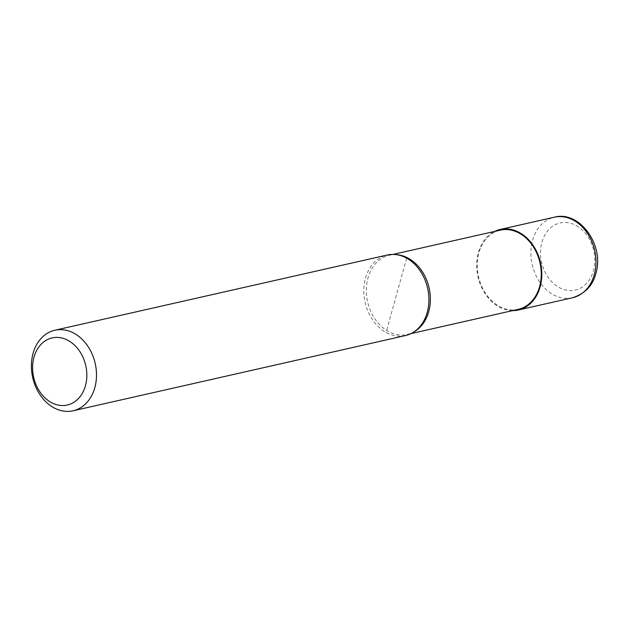 <?xml version="1.0" encoding="UTF-8"?>
<svg xmlns="http://www.w3.org/2000/svg" width="628" height="628" viewBox="0 0 628 628"><rect width="100%" height="100%" fill="white"/><g stroke="black" fill="none" stroke-linecap="round" stroke-linejoin="round"><path stroke-width="0.47" stroke-dasharray="3.14 2.35" d="M512.534 310.625A41.291 32.044 77.2 0 1 498.954 306.88A41.291 32.044 77.2 0 1 476.785 268.211A41.291 32.044 77.2 0 1 494.613 231.426M415.037 331.246A40.6 31.51 77.2 0 1 407.313 334.441A40.6 31.51 77.2 0 1 388.222 331.356A40.6 31.51 77.2 0 1 366.344 289.673A40.6 31.51 77.2 0 1 389.391 255.243A40.6 31.51 77.2 0 1 397.736 254.803M518.218 309.345A40.6 31.51 77.2 0 1 499.127 306.26A40.6 31.51 77.2 0 1 477.249 264.569A40.6 31.51 77.2 0 1 500.288 230.146M405.476 335.564A41.291 32.044 77.2 0 1 386.063 332.424A41.291 32.044 77.2 0 1 363.808 290.034A41.291 32.044 77.2 0 1 387.248 255.023M406.661 258.155L386.063 332.424M572.548 297.751A41.291 32.044 77.2 0 1 553.135 294.618A41.291 32.044 77.2 0 1 532.552 240.367A41.291 32.044 77.2 0 1 554.32 217.209M576.253 225.578A34.407 26.706 77.2 0 1 593.405 270.778A34.407 26.706 77.2 0 1 559.085 287.467A34.407 26.706 77.2 0 1 541.933 242.267A34.407 26.706 77.2 0 1 576.253 225.578M407.313 334.441L411.002 333.601M389.391 255.243L393.081 254.403"/><path stroke-width="0.94" d="M494.613 231.426A41.291 32.044 77.2 0 1 500.139 229.471A41.291 32.044 77.2 0 1 519.552 232.611A41.291 32.044 77.2 0 1 541.799 275.001A41.291 32.044 77.2 0 1 518.367 310.012A41.291 32.044 77.2 0 1 512.534 310.625M54.832 330.25L387.248 255.023A41.291 32.044 77.2 0 1 395.734 254.576L397.736 254.803A40.6 31.51 77.2 0 1 408.475 258.328A40.6 31.51 77.2 0 1 430.156 294.705A40.6 31.51 77.2 0 1 415.037 331.246L413.326 332.314A41.291 32.044 77.2 0 1 405.476 335.564L73.06 410.791A41.291 32.044 77.2 0 1 53.647 407.65A41.291 32.044 77.2 0 1 31.4 365.261A41.291 32.044 77.2 0 1 54.832 330.25A41.291 32.044 77.2 0 1 74.245 333.382A41.291 32.044 77.2 0 1 96.492 375.779A41.291 32.044 77.2 0 1 73.06 410.791M393.081 254.403L500.288 230.146A40.6 31.51 77.2 0 1 519.38 233.224A40.6 31.51 77.2 0 1 541.258 274.915A40.6 31.51 77.2 0 1 518.218 309.345L411.002 333.601M395.734 254.576A41.291 32.044 77.2 0 1 406.661 258.155A41.291 32.044 77.2 0 1 428.704 295.152A41.291 32.044 77.2 0 1 413.326 332.314M68.295 340.533A34.407 26.706 77.2 0 1 85.447 385.733A34.407 26.706 77.2 0 1 51.135 402.422A34.407 26.706 77.2 0 1 33.983 357.222A34.407 26.706 77.2 0 1 68.295 340.533M500.139 229.471L554.32 217.209A41.291 32.044 77.2 0 1 573.733 220.35A41.291 32.044 77.2 0 1 594.316 274.593A41.291 32.044 77.2 0 1 572.548 297.751L518.367 310.012M554.32 217.209C579.652 210.129 604.85 245.556 595.799 273.58C592.84 285.575 585.084 293.629 572.548 297.751"/></g></svg>
